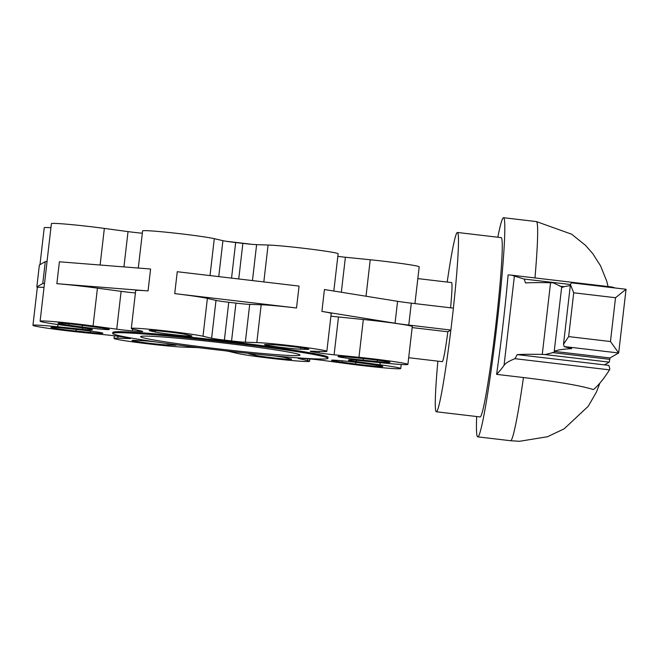 <?xml version="1.0" encoding="UTF-8"?>
<svg xmlns="http://www.w3.org/2000/svg" width="659" height="659" viewBox="0 0 659 659"><rect width="100%" height="100%" fill="white"/><g stroke="black" fill="none" stroke-linecap="round" stroke-linejoin="round"><path stroke-width="0.99" d="M570.29 285.652A670.92 26.928 -173.4 0 0 561.69 287.67L561.699 286.83L553.395 282.884A12.035 0.486 -173.4 0 0 550.562 282.736A474.694 19.053 -173.4 0 0 525.52 282.925L524.169 279.054L514.382 276.072A4607.885 248.987 -83.3 0 0 510.593 275.058A4607.885 248.987 -83.3 0 0 508.097 274.992A110.333 5.964 96.7 0 1 496.606 374.37L523.46 377.533C557.778 381.693 581.114 385.713 593.462 389.593A4607.885 248.987 96.7 0 0 609.501 369.847A10.033 0.544 96.7 0 0 609.83 368.875L608.908 365.416L604.575 364.822L609.254 362.129L610.045 357.952L618.677 352.952L610.456 341.527L568.651 336.592L563.519 344.229L564.12 346.56L618.661 352.993M476.671 416.529A110.333 5.964 -83.3 0 0 477.726 436.851A110.333 5.964 -83.3 0 0 497.084 323.577A110.333 5.964 -83.3 0 0 503.567 217.709A110.333 5.964 -83.3 0 0 497.817 237.232M510.593 275.058L611.05 286.904A4607.885 248.987 96.7 0 1 614.946 287.958M496.606 374.37A4607.885 248.987 -83.3 0 0 504.053 365.383C505.585 363.15 509.218 360.926 514.951 358.694L517.224 354.6A474.694 19.053 6.6 0 1 542.266 354.418A12.035 0.486 6.6 0 1 545.1 354.558L554.12 352.326L554.318 351.379A670.92 26.928 6.6 0 1 571.312 348.677A16.047 0.643 -173.4 0 0 571.699 348.586A16.047 0.643 -173.4 0 0 570.48 348.191A102.952 4.135 6.6 0 1 564.12 346.56M626.034 289.276L615.522 297.72L573.717 292.794L570.43 284.49L571.427 282.826L626.05 289.268L618.677 352.952M570.422 284.499L524.169 279.054M517.224 354.6L608.908 365.416M514.951 358.694L609.501 369.847M561.699 286.83L554.12 352.326M550.562 282.736L542.266 354.418M570.43 284.49L563.519 344.229M123.488 332.77A108.323 4.349 6.6 0 1 244.637 344.41A108.323 4.349 6.6 0 1 327.918 358.315A108.323 4.349 6.6 0 1 219.809 350.184A108.323 4.349 6.6 0 1 112.705 333.413A108.323 4.349 6.6 0 1 123.488 332.77M112.705 333.413L112.821 332.416A108.323 4.349 6.6 0 1 123.604 331.774A108.323 4.349 6.6 0 1 244.753 343.413A108.323 4.349 6.6 0 1 328.034 357.318L327.918 358.315M148.588 336.164A80.241 3.221 -173.4 0 0 140.606 336.642A80.241 3.221 -173.4 0 0 219.941 349.064A80.241 3.221 -173.4 0 0 300.018 355.086A80.241 3.221 -173.4 0 0 238.336 344.789A80.241 3.221 -173.4 0 0 148.588 336.164M226.507 241.318A108.323 4.349 6.6 0 1 252.043 244.341M200.105 347.828A14.045 0.56 6.6 0 0 195.525 347.515L184.05 347.153A37.11 1.491 6.6 0 1 142.542 343.166A37.11 1.491 6.6 0 1 114.015 338.405A37.11 1.491 6.6 0 1 117.706 338.182L129.18 338.545A14.045 0.56 6.6 0 0 130.581 338.462A14.045 0.56 6.6 0 0 126.792 337.63A129.386 5.19 6.6 0 1 122.006 336.856A14.045 0.56 6.6 0 0 106.75 334.929L81.897 332.408A37.11 1.491 6.6 0 1 32.95 325.332A37.11 1.491 6.6 0 1 57.728 326.782L82.589 329.302A14.045 0.56 6.6 0 0 91.955 329.862A129.386 5.19 6.6 0 1 92.375 329.624A14.045 0.56 6.6 0 0 92.433 329.582A14.045 0.56 6.6 0 0 84.566 328.157L60.9 324.961A37.11 1.491 6.6 0 1 40.117 321.205A37.11 1.491 6.6 0 1 93.059 325.974L116.734 329.179A14.045 0.56 6.6 0 0 132.377 330.884A129.386 5.19 6.6 0 1 137.764 331.312A14.045 0.56 6.6 0 0 142.739 331.461A14.045 0.56 6.6 0 0 141.965 331.18L133.34 329.171A37.11 1.491 6.6 0 1 131.306 328.437A37.11 1.491 6.6 0 1 162.13 330.53A37.11 1.491 6.6 0 1 203.005 336.238L211.621 338.248A14.045 0.56 6.6 0 0 224.373 340.102A129.386 5.19 6.6 0 1 231.564 340.942A14.045 0.56 6.6 0 0 245.329 342.219L256.804 342.581A37.11 1.491 6.6 0 1 298.313 346.568A37.11 1.491 6.6 0 1 326.839 351.329L331.222 313.503A37.11 1.491 6.6 0 0 321.905 311.419L395.046 323.215A20.058 0.807 6.6 0 0 408.769 325.076L450.847 330.06A90.267 4.877 96.7 0 1 436.316 411.768A90.267 4.877 96.7 0 1 437.873 361.157M436.316 411.768L480.081 416.933A90.267 4.877 -83.3 0 0 490.098 368.982A90.267 4.877 -83.3 0 0 500.708 275.956A90.267 4.877 -83.3 0 0 501.219 237.627L457.453 232.47A90.267 4.877 96.7 0 1 453.384 308.132M447.197 282.06A90.267 4.877 96.7 0 1 457.453 232.47M150.285 330.892A19.053 0.766 6.6 0 1 149.239 330.513A19.053 0.766 6.6 0 1 165.071 331.584A19.053 0.766 6.6 0 1 186.06 334.517L190.953 335.662A19.053 0.766 6.6 0 1 192 336.032A19.053 0.766 6.6 0 1 176.175 334.961A19.053 0.766 6.6 0 1 155.186 332.029L150.285 330.892L150.343 330.39M272.941 344.764A19.053 0.766 6.6 0 1 294.26 346.815A19.053 0.766 6.6 0 1 308.906 349.254A19.053 0.766 6.6 0 1 307.012 349.369L300.488 349.163A19.053 0.766 6.6 0 1 279.177 347.12A19.053 0.766 6.6 0 1 264.523 344.673A19.053 0.766 6.6 0 1 266.425 344.558L272.941 344.764M364.831 358.694A19.053 0.766 6.6 0 1 389.971 362.326A19.053 0.766 6.6 0 1 377.245 361.585L363.125 360.152A19.053 0.766 6.6 0 1 337.985 356.519A19.053 0.766 6.6 0 1 350.712 357.26L364.831 358.694M372.137 364.526A19.053 0.766 6.6 0 1 382.805 366.453A19.053 0.766 6.6 0 1 355.613 364.007L342.169 362.186A19.053 0.766 6.6 0 1 331.493 360.259A19.053 0.766 6.6 0 1 358.685 362.705L372.137 364.526M273.394 355.802A19.053 0.766 6.6 0 1 285.668 357.705L290.57 358.842A19.053 0.766 6.6 0 1 291.616 359.221A19.053 0.766 6.6 0 1 275.783 358.142A19.053 0.766 6.6 0 1 254.794 355.217L249.901 354.072A19.053 0.766 6.6 0 1 248.855 353.694A19.053 0.766 6.6 0 1 250.873 353.586M174.676 344.55A19.053 0.766 6.6 0 1 176.332 345.061A19.053 0.766 6.6 0 1 174.429 345.176L167.913 344.97A19.053 0.766 6.6 0 1 146.595 342.919A19.053 0.766 6.6 0 1 131.948 340.472A19.053 0.766 6.6 0 1 133.843 340.365L140.367 340.571A19.053 0.766 6.6 0 1 156.043 341.947M76.024 331.04A19.053 0.766 6.6 0 1 50.883 327.399A19.053 0.766 6.6 0 1 63.61 328.149L77.729 329.582A19.053 0.766 6.6 0 1 102.87 333.215A19.053 0.766 6.6 0 1 90.143 332.474L76.024 331.04L76.205 329.426M68.717 325.208A19.053 0.766 6.6 0 1 58.05 323.281A19.053 0.766 6.6 0 1 85.242 325.727L98.685 327.548A19.053 0.766 6.6 0 1 109.361 329.475A19.053 0.766 6.6 0 1 82.169 327.029L68.717 325.208L68.882 323.833M417.831 278.6L451.547 282.571A39.82 2.15 96.7 0 1 450.583 307.802M44.021 287.415A37.11 1.491 6.6 0 0 37.39 287.423L36.838 286.929L39.367 265.025L45.298 261.615L47.086 261.392L44.557 283.296L42.761 283.518L36.838 286.929M45.298 261.615L42.761 283.518M177.263 271.722L174.717 293.626L177.263 271.722L299.062 286.08L296.525 307.984L174.726 293.626A37.11 1.491 6.6 0 1 207.379 298.403L216.004 300.413A14.045 0.56 -173.4 0 0 228.755 302.267A129.386 5.19 6.6 0 1 235.947 303.115A14.045 0.56 -173.4 0 0 249.703 304.384L261.178 304.746A37.11 1.491 6.6 0 1 296.517 307.992L296.525 307.984M225.642 350.852A14.045 0.56 6.6 0 1 229.233 351.486L237.85 353.496A37.11 1.491 6.6 0 0 278.724 359.204A37.11 1.491 6.6 0 0 309.549 361.297A37.11 1.491 6.6 0 0 307.514 360.564L298.889 358.554A14.045 0.56 6.6 0 1 298.115 358.274A14.045 0.56 6.6 0 1 303.091 358.422A129.386 5.19 6.6 0 0 308.478 358.842A14.045 0.56 6.6 0 1 324.121 360.555L347.795 363.76A37.11 1.491 6.6 0 0 400.738 368.529L401.207 364.485M326.839 351.329A37.11 1.491 6.6 0 1 323.149 351.552L311.674 351.189A14.045 0.56 6.6 0 0 310.274 351.272A14.045 0.56 6.6 0 0 314.063 352.104A129.386 5.19 6.6 0 1 318.849 352.87A14.045 0.56 6.6 0 0 334.105 354.806L358.957 357.326A37.11 1.491 6.6 0 1 407.905 364.402A37.11 1.491 6.6 0 1 383.126 362.952L358.265 360.432A14.045 0.56 6.6 0 0 348.899 359.872A129.386 5.19 6.6 0 1 348.479 360.111A14.045 0.56 6.6 0 0 348.422 360.152A14.045 0.56 6.6 0 0 356.288 361.577L379.955 364.773A37.11 1.491 6.6 0 1 400.738 368.529M330.917 316.122A14.045 0.56 -173.4 0 0 338.479 316.979L363.331 319.5A37.11 1.491 6.6 0 1 412.279 326.576L407.905 364.402M131.306 328.437L135.688 290.611A37.11 1.491 6.6 0 1 148.061 290.924L56.863 283.683A37.11 1.491 6.6 0 1 97.441 288.148L121.116 291.344A14.045 0.56 -173.4 0 0 135.416 292.95M142.328 233.212A14.045 0.56 6.6 0 1 128.027 231.614L104.353 228.409A37.11 1.491 -173.4 0 0 51.402 223.64L47.036 261.401M414.939 303.601L419.19 266.837A37.11 1.491 -173.4 0 0 370.243 259.761L345.39 257.241A14.045 0.56 6.6 0 1 337.828 256.384M333.816 291.031L338.133 253.764A37.11 1.491 -173.4 0 0 309.598 249.003A37.11 1.491 -173.4 0 0 268.089 245.016L256.615 244.654A14.045 0.56 6.6 0 1 242.858 243.385A129.386 5.19 -173.4 0 0 235.667 242.537A14.045 0.56 6.6 0 1 222.915 240.683L214.29 238.673A37.11 1.491 -173.4 0 0 173.416 232.965A37.11 1.491 -173.4 0 0 142.599 230.872L138.299 268.048M50.932 227.684A37.11 1.491 -173.4 0 0 44.235 227.767L39.968 264.679M450.88 330.035L453.417 308.14L411.307 303.173A20.058 0.807 6.6 0 1 397.583 301.311L324.442 289.523L321.905 311.419M148.061 290.924L150.59 269.02L59.401 261.788L56.863 283.683M40.117 321.205L44.491 283.37A37.11 1.491 6.6 0 1 44.557 283.296M450.847 330.06L447.848 331.782L412.163 327.581M447.848 331.782A39.82 2.15 96.7 0 1 442.222 361.667L408.679 357.713M534.976 277.933A110.333 5.964 -83.3 0 0 536.393 221.581L503.567 217.709M477.726 436.851L510.552 440.723A110.333 5.964 -83.3 0 0 523.46 377.533M514.382 276.072L504.053 365.383M559.886 286.187L564.277 286.706M554.318 351.379L610.045 357.952M552.201 352.557L609.781 359.344M545.1 354.558L609.254 362.129M615.522 297.72L610.456 341.527M573.717 292.794L568.651 336.592M155.343 330.661L155.186 332.029M307.086 348.718L307.012 349.369M300.661 347.664L300.488 349.163M377.409 360.152L377.245 361.585M363.315 358.537L363.125 360.152M355.811 362.335L355.613 364.007M342.326 360.819L342.169 362.186M254.934 354.007L254.794 355.217M249.959 353.57L249.901 354.072M168.061 343.652L167.913 344.97M174.503 344.533L174.429 345.176M90.308 331.04L90.143 332.474M82.359 325.348L82.169 327.029M307.514 360.564L307.712 358.784M379.955 364.773L380.202 362.656M356.288 361.577L356.437 360.251M117.706 338.182L117.928 336.255M129.18 338.545L129.238 338.059M358.957 357.326L363.331 319.5M334.105 354.806L338.479 316.979M318.849 352.87L319.014 351.42M314.063 352.104L314.162 351.272M57.728 326.782L57.992 324.558M82.589 329.302L82.746 327.91M91.955 329.862L92.013 329.393M245.329 342.219L249.703 304.384M256.804 342.581L261.178 304.746M231.564 340.942L235.947 303.115M224.373 340.102L228.755 302.267M93.059 325.974L97.441 288.148M116.734 329.179L121.116 291.344M123.941 266.903L128.027 231.614M100.119 265.017L104.353 228.409M211.621 338.248L216.004 300.413M132.377 330.884L132.599 328.989M203.005 336.238L207.379 298.403M137.764 331.312L137.888 330.233M366.025 296.229L370.243 259.761M341.337 292.242L345.39 257.241M263.822 281.928L268.089 245.016M252.455 280.586L256.615 244.654M238.739 278.971L242.858 243.385M231.548 278.123L235.667 242.537M218.755 276.615L222.915 240.683M210.023 275.586L214.29 238.673M408.769 325.076L411.307 303.173M395.046 323.215L397.583 301.311M510.552 440.723L519.572 441.291L547.497 436.736L564.112 428.852L588.19 406.331L596.354 392.196L599.896 383.101M608.1 286.558L606.708 281.138L600.571 265.865L592.754 253.616L585.447 245.296L571.641 234.2L536.393 221.581M32.95 325.332L37.341 287.382M114.015 338.405L114.312 335.785M309.549 361.297L309.821 358.957"/></g></svg>
